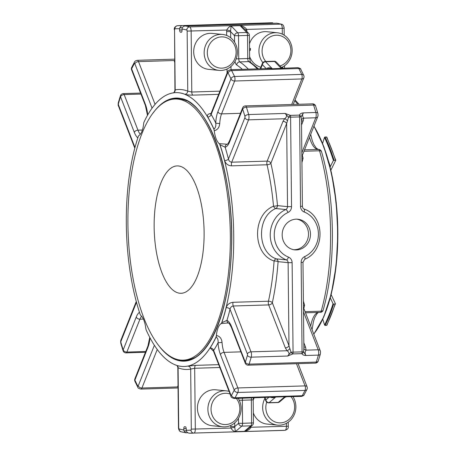 <?xml version="1.0" encoding="UTF-8"?>
<svg xmlns="http://www.w3.org/2000/svg" width="456" height="456" viewBox="0 0 456 456"><rect width="100%" height="100%" fill="white"/><g stroke="black" fill="none" stroke-linecap="round" stroke-linejoin="round"><path stroke-width="0.68" d="M326.935 324.928A0.507 0.382 -153.5 0 1 326.593 325.35A150.52 58.864 -91.8 0 0 335.086 304.004A0.507 0.314 17.6 0 0 335.394 303.656L331.113 294.593M322.751 319.228L324.587 325.003A0.507 0.382 -153.5 0 0 325.185 325.396L326.593 325.35M324.587 325.003A150.007 58.664 -91.8 0 0 333.051 303.73L330.275 297.853M333.051 303.73A0.507 0.314 17.6 0 0 333.678 304.049L335.086 304.004M335.77 160.233L333.404 160.444A150.007 58.664 -91.8 0 0 324.484 137.421A0.507 0.348 -25.3 0 1 325.077 137.022L326.479 136.982A0.507 0.348 -25.3 0 1 326.821 137.148L335.77 160.233L330.862 170.179M330.07 166.885A0.804 0.433 162.4 0 0 330.338 166.605L333.404 160.444M324.484 137.421L322.586 143.406M154.151 227.082A63.72 24.92 -91.8 0 0 181.078 293.288A63.72 24.92 -91.8 0 0 204.037 228.832A63.72 24.92 -91.8 0 0 177.179 165.91A63.72 24.92 -91.8 0 0 154.151 227.082M301.838 152.806L315.769 117.779A4.075 1.596 -91.8 0 0 315.865 112.489A203.9 79.743 -91.8 0 0 313.597 105.074A3.061 1.659 -17.7 0 1 315.598 105.974L317.855 113.356C318.117 115.003 318.077 116.103 317.741 116.668A3.061 2.092 -158.3 0 1 315.769 117.779L303.673 118.15A3.061 2.371 -5 0 0 301.496 120.418L301.12 116.844L303.4 112.871C302.322 114.872 302.413 116.628 303.673 118.15L303.229 120.777A3.061 2.092 21.7 0 0 301.513 121.473M300.538 206.397A6.116 5.62 -84.3 0 0 304.169 211.972A3.061 1.168 -68.5 0 0 304.089 209.008C303.217 208.865 302.653 207.942 302.396 206.243L300.538 206.397L299.603 116.924L288.523 117.226A3.061 0.559 -47.5 0 1 290.352 115.391L299.358 115.111A3.061 1.197 -91.8 0 1 299.603 116.924L301.12 116.844A3.061 1.938 -154.3 0 0 299.358 115.111C300.133 113.738 301.484 112.991 303.4 112.871L315.865 112.489A3.061 1.556 163.7 0 1 317.855 113.356M303.457 307.498L320.226 350.755C320.574 351.04 320.619 352.135 320.363 354.038L318.248 360.992A3.061 1.887 -162.3 0 1 316.287 362.081A203.9 79.743 -91.8 0 0 318.408 355.104L305.942 355.486C304.021 355.486 302.659 354.876 301.855 353.651A3.061 2.132 -29.2 0 0 303.582 351.798L305.942 355.486C304.825 353.674 304.876 351.895 306.101 350.157A3.061 2.177 -176.6 0 1 303.878 348.099L302.983 262.263L301.125 262.411A6.116 5.62 -84.3 0 1 304.637 256.614A3.061 1.06 -114.7 0 1 304.711 259.276L302.983 262.263M301.125 262.411L302.06 351.884L290.985 352.186L287.633 356.045C289.611 354.141 289.417 352.368 287.052 350.738A3.061 1.374 139.8 0 0 289.851 348.532L290.985 352.186A3.061 0.752 -132.8 0 0 292.849 353.924L301.855 353.651A3.061 1.197 -91.8 0 0 302.06 351.884L303.582 351.798L303.878 348.099M302.396 206.243L301.496 120.418M303.867 346.748A3.061 1.887 158.8 0 0 305.6 347.272L306.101 350.157L318.197 349.786A4.075 1.596 -91.8 0 1 318.408 355.104A3.061 1.79 -163.9 0 0 320.363 354.038M291.538 206.671L287.525 206.636A3.061 2.81 -84.3 0 1 285.769 209.532A3.061 1.06 65.3 0 1 288.027 212.467A6.116 5.62 -84.3 0 0 291.538 206.671L290.597 117.198A3.061 1.197 -91.8 0 0 290.352 115.391L285.091 113.43L248.668 114.547A203.9 79.743 -91.8 0 0 246.4 107.131A3.061 1.197 -91.8 0 0 245.453 105.912A3.061 1.197 -91.8 0 0 245.396 105.906A3.061 3.061 0 0 0 242.643 107.833A3.061 2.092 21.7 0 0 242.672 109.052A3.061 1.659 -17.7 0 1 246.4 107.131L313.597 105.074A3.061 1.197 88.2 0 0 312.656 103.854A3.061 1.197 88.2 0 0 312.594 103.848L245.396 105.906M287.468 120.851L286.653 123.559A3.061 2.092 21.7 0 0 282.971 121.399L284.624 118.737A3.061 1.567 41 0 1 287.468 120.851L288.523 117.226L285.091 113.43C287.109 115.334 286.955 117.101 284.624 118.737L248.571 119.837A3.061 2.092 -158.3 0 1 244.883 117.682A1.02 0.399 -91.8 0 0 244.912 116.354A200.839 78.546 -91.8 0 0 242.672 109.052L229.602 141.93A3.061 2.092 21.7 0 1 229.573 140.71L242.643 107.833M296.491 249.916A15.396 14.147 -84.3 0 1 294.787 249.859A15.396 14.147 -84.3 0 1 282.253 233.124A15.396 14.147 -84.3 0 1 297.871 219.222A15.396 14.147 -84.3 0 1 310.473 235.034A15.396 14.147 -84.3 0 1 296.491 249.916M288.027 212.467A24.008 22.07 -84.3 0 0 274.244 235.216A24.008 22.07 -84.3 0 0 288.494 257.11A6.116 5.62 -84.3 0 1 292.119 262.69L293.06 352.157A3.061 1.197 -91.8 0 1 292.849 353.924L287.633 356.045L251.21 357.162A4.075 1.596 -91.8 0 0 250.999 351.844A3.061 1.887 158.8 0 0 247.357 354.004A1.02 0.399 -91.8 0 1 247.414 355.332A3.061 1.79 -163.9 0 0 251.21 357.162A203.9 79.743 -91.8 0 1 249.09 364.139A3.061 1.887 -162.3 0 1 245.328 362.207A3.061 1.887 158.8 0 0 245.288 363.221A3.061 3.061 0 0 0 248.235 365.176A3.061 1.197 -91.8 0 0 249.09 364.139L316.287 362.081A3.061 1.197 88.2 0 1 315.432 363.118A3.061 1.197 88.2 0 1 315.37 363.118M291.697 104.487L301.849 78.951L234.652 81.008L221.576 113.886A3.061 2.092 21.7 0 1 217.894 111.726L230.97 78.848A200.839 78.546 -91.8 0 0 228.131 73.063A3.061 2.172 152.9 0 1 231.631 70.594L298.828 68.537A203.9 79.743 -91.8 0 1 301.712 74.413A3.061 1.197 88.2 0 1 301.849 78.951A3.061 2.092 21.7 0 0 303.821 77.834A3.061 3.061 0 0 0 303.747 75.405A3.061 2.092 154.8 0 0 301.712 74.413L234.515 76.471A3.061 2.092 154.8 0 0 230.97 78.848A3.061 2.092 21.7 0 0 234.652 81.008A3.061 1.197 -91.8 0 0 234.515 76.471A203.9 79.743 -91.8 0 0 231.631 70.594A4.075 1.596 -91.8 0 0 230.588 69.694L269.262 68.508L272.312 68.753L265.58 61.754A3.061 1.197 -91.8 0 0 265.158 61.52A3.061 1.197 -91.8 0 0 265.096 61.514L274.102 61.241A3.061 1.197 88.2 0 1 274.164 61.241A3.061 1.197 88.2 0 1 274.586 61.48A3.061 2.582 -43.9 0 1 276.399 62.176L276.399 62.176A3.061 3.061 0 0 0 274.102 61.241M244.912 116.354A3.061 1.556 163.7 0 1 248.668 114.547A4.075 1.596 -91.8 0 1 248.571 119.837L231.728 162.194L267.176 161.11A3.061 1.197 -91.8 0 0 267.022 164.776A3.061 1.277 167 0 0 270.864 163.271A3.061 2.092 21.7 0 0 267.176 161.11L282.971 121.399M285.342 347.894L268.681 304.916L233.233 306.005A3.061 1.197 88.2 0 1 233.005 302.299C229.522 302.744 227.248 304.511 226.182 307.612A3.061 1.63 -166.2 0 1 230.023 309.265C230.371 307.429 231.443 306.341 233.233 306.005L250.999 351.844L287.052 350.738L285.342 347.894A3.061 1.887 158.8 0 0 288.979 345.733L289.851 348.532M268.681 304.916A3.061 1.887 158.8 0 0 272.323 302.755A3.061 1.528 12.4 0 0 268.453 301.216A3.061 1.197 -91.8 0 0 268.681 304.916M230.941 396.207A3.061 1.887 -21.2 0 1 230.981 395.187L213.642 350.453L213.402 350.949L230.941 396.207C230.804 397.096 231.887 397.86 234.196 398.487A4.075 1.596 -91.8 0 0 235.057 397.78L302.254 395.722A3.061 2.343 28.7 0 0 304.198 394.662C304.101 395.363 303.166 395.95 301.393 396.429A4.075 1.596 -91.8 0 0 302.254 395.722A203.9 79.743 -91.8 0 0 305.018 390.416A3.061 2.274 26.4 0 0 306.979 389.327A3.061 3.061 0 0 0 307.093 386.865A3.061 1.887 158.8 0 0 305.064 385.89A3.061 1.197 88.2 0 1 305.018 390.416L237.821 392.473A3.061 1.197 -91.8 0 0 237.867 387.948A3.061 1.887 158.8 0 0 234.23 390.114A3.061 2.274 26.4 0 0 237.821 392.473A203.9 79.743 -91.8 0 1 235.057 397.78A3.061 2.343 -151.3 0 1 231.505 395.341A200.839 78.546 -91.8 0 0 234.23 390.114L220.436 354.529A3.061 1.887 -21.2 0 1 224.073 352.368L237.867 387.948L305.064 385.89L296.463 363.7M268.732 402.83A3.061 1.197 -91.8 0 0 268.795 402.836L277.801 402.557A3.061 3.061 0 0 0 279.693 401.822L279.693 401.822A3.061 2.685 -130.6 0 1 278.154 402.409A3.061 1.197 88.2 0 1 277.801 402.557A3.061 1.197 88.2 0 1 277.738 402.557M284.749 396.714L234.196 398.487M301.393 396.429L284.749 396.748L278.154 402.409L269.148 402.682A3.061 2.685 -130.6 0 1 265.888 399.861A3.061 1.887 158.8 0 0 265.848 400.881A3.061 3.061 0 0 0 268.795 402.836A3.061 1.197 -91.8 0 0 269.148 402.682L275.749 397.028C273.856 397.928 272.078 397.968 270.414 397.153M303.747 75.405L300.863 69.523A3.061 2.172 -27.1 0 0 298.828 68.537A4.075 1.596 -91.8 0 0 297.785 67.636L272.312 68.753C270.397 67.739 268.618 67.573 266.971 68.252A3.061 1.647 38.7 0 1 267.022 68.577M281.306 67.813L281.312 68.474L274.586 61.48L265.58 61.754A3.061 2.582 -43.9 0 0 262.377 64.661A3.061 2.092 21.7 0 1 262.348 63.441A3.061 3.061 0 0 1 265.096 61.514M301.94 162.558L303.092 158.238A3.061 1.385 -14.2 0 1 301.895 158.101M303.44 305.452A3.061 1.63 -166.2 0 1 304.631 305.207L303.394 301.228M231.728 162.194C229.932 161.96 228.838 160.9 228.45 159.013A3.061 1.385 -14.2 0 1 224.643 160.637C225.771 163.869 228.08 165.613 231.574 165.859A3.061 1.197 88.2 0 1 231.728 162.194M288.494 257.11A3.061 1.168 111.5 0 1 286.294 259.863A27.069 24.88 -84.3 0 1 270.231 235.182A27.069 24.88 -84.3 0 1 285.769 209.532L275.743 208.523A3.061 2.81 95.7 0 0 277.493 205.627A3.061 0.422 -5.1 0 1 273.514 206.209A3.061 1.265 64.4 0 0 275.743 208.523C256.517 216.623 256.859 252.271 276.268 258.854A3.061 1.374 -68 0 0 274.09 261.003C252.385 254.095 251.934 214.833 273.514 206.209A136.994 53.58 -91.8 0 0 267.022 164.776L231.574 165.859M234.726 422.866L234.766 426.548L230.753 426.514L230.935 428.081A3.061 0.41 167.3 0 1 234.754 427.42L234.766 426.548L238.562 423.293A3.061 2.685 49.4 0 0 241.822 426.115A3.061 1.197 -91.8 0 0 242.575 423.328L238.562 423.293L238.511 418.283M253.331 397.9L253.194 399.798L251.336 399.952L251.581 423.054A3.061 1.197 88.2 0 1 250.828 425.836A3.061 2.685 49.4 0 0 252.367 425.254L252.367 425.254A3.061 3.061 0 0 0 253.439 422.9L242.575 423.328L242.335 400.225L251.336 399.952A3.061 1.197 88.2 0 1 251.615 397.951M249.381 35.283A3.061 3.061 0 0 0 248.526 33.191L248.526 33.191A3.061 2.582 136.1 0 0 246.707 32.49A3.061 1.197 88.2 0 1 247.517 35.431L249.381 35.283L249.62 58.379L247.762 58.533L247.517 35.431L238.516 35.71A3.061 1.197 -91.8 0 0 237.707 32.769A3.061 2.582 136.1 0 0 234.504 35.676L238.516 35.71L238.756 58.813L247.762 58.533A3.061 1.197 88.2 0 0 248.731 61.611A3.061 2.713 -56.4 0 1 250.196 62.022L258.449 68.839M266.572 68.594L266.971 68.252M177.025 365.495L178.091 367.815L178.718 427.87A1.02 0.399 -91.8 0 0 179.1 428.919A200.839 78.546 -91.8 0 0 183.831 429.945L183.814 428.668A2.041 0.798 -91.8 0 1 184.549 426.713A2.041 0.798 -91.8 0 1 184.595 426.713L185.392 426.793A2.041 0.798 -91.8 0 1 186.213 428.914L186.384 431.159C187.137 432.567 188.305 433.246 189.89 433.194A203.9 79.743 -91.8 0 0 191.982 433.2A203.9 79.743 -91.8 0 0 193.88 433.086A3.061 2.816 -95.2 0 1 190.944 430.116A1.02 0.399 -91.8 0 0 191.303 429.136L190.676 369.081L194.678 368.271A3.061 1.197 88.2 0 1 195.658 365.359L187.695 366.117A3.061 2.81 -101 0 1 190.676 369.081A140.055 54.771 -91.8 0 1 178.091 367.815A3.061 2.776 111.5 0 0 177.173 365.541M305.514 312.799L320.306 312.343A3.061 3.061 0 0 0 323.156 310.114A3.061 1.767 -164.3 0 1 321.201 311.174A3.061 1.197 88.2 0 1 320.306 312.343A3.061 1.197 88.2 0 1 320.243 312.343M305.075 311.67L321.201 311.174A136.994 53.58 88.2 0 0 319.525 150.793A3.061 1.528 -16 0 1 321.508 151.643A3.061 3.061 0 0 0 318.476 149.425L318.476 149.425A3.061 1.197 88.2 0 1 318.539 149.431A3.061 1.197 88.2 0 1 319.525 150.793L303.981 151.267M272.705 22.806A203.9 79.743 88.2 0 0 270.613 22.8L181.591 25.593L179.767 27.793L179.641 30.05A2.041 0.798 -91.8 0 0 180.462 32.165L181.26 32.245A2.041 0.798 -91.8 0 0 181.3 32.251A2.041 0.798 -91.8 0 0 182.041 30.29L182.161 28.038C182.885 26.608 184.042 25.929 185.626 26.003L276.832 23.205M276.741 23.21A203.9 79.743 88.2 0 1 280.742 24.128A3.061 2.793 106.3 0 1 281.54 24.231L276.855 23.205L185.626 26.003A203.9 79.743 -91.8 0 1 189.628 26.915A3.061 2.793 106.3 0 0 186.755 30.039A200.839 78.546 -91.8 0 0 182.024 29.019M211.27 113.476C207.987 113.755 206.807 114.946 207.742 117.044A3.061 2.291 149.4 0 0 211.174 114.445L210.934 113.749L227.578 71.888A3.061 2.092 21.7 0 0 227.607 73.108A1.02 0.399 -91.8 0 1 228.131 73.063M217.894 111.726A20.571 8.043 -91.8 0 0 215.739 123A3.061 0.559 2.8 0 0 219.746 123.485C219.393 127.446 217.563 129.863 214.252 130.724A17.51 6.846 -91.8 0 0 219.262 143.646L227.173 144.227M244.883 117.682L228.45 159.013A140.055 54.771 -91.8 0 0 225.144 147.265A3.061 2.804 -105.6 0 1 227.134 144.238C227.51 144.409 228.325 143.235 229.573 140.71M229.602 141.93A20.571 8.043 -91.8 0 1 225.144 147.265L219.969 144.672L219.262 143.646M247.414 355.332A200.839 78.546 -91.8 0 1 245.328 362.207L231.534 326.621A3.061 1.887 158.8 0 0 231.494 327.642C230.012 324.507 228.997 322.973 228.456 323.047A3.061 2.759 -64.4 0 1 226.957 320.374L221.833 322.671A136.994 53.58 -91.8 0 0 226.182 307.612M221.24 323.578A3.061 1.197 -91.8 0 0 221.833 322.671L221.736 322.677A3.061 1.197 -91.8 0 1 221.143 323.583L227.367 323.013M212.963 350.698L210.159 347.899A3.061 2.451 32.9 0 1 213.642 350.453A140.055 54.771 -91.8 0 0 218.042 342.798L222.038 342.382C221.616 338.477 219.763 336.192 216.492 335.519A3.061 1.197 -91.8 0 1 216.127 337.018C217.729 338.181 218.367 340.108 218.042 342.798A20.571 8.043 -91.8 0 0 220.436 354.529M234.754 427.42L235.393 431.627L241.822 426.115L250.828 425.836L244.399 431.347L235.393 431.627C233.728 431.41 232.241 430.23 230.935 428.081L191.303 429.136M252.367 425.254L247.34 429.569L244.399 431.347C247.169 431 249.324 429.706 250.863 427.471L250.994 426.434M250.013 427.272L288.289 426.229L288.249 422.176M248.526 33.191L243.658 28.13L240.152 25.673L231.146 25.946C229.488 26.414 228.028 27.776 226.763 30.039L187.137 31.093A1.02 0.399 -91.8 0 0 186.755 30.039M246.878 31.481L246.69 29.429A3.061 0.41 -12.7 0 0 245.351 29.891M219.917 91.16L191.788 92.021L187.764 91.149A3.061 2.776 -68.5 0 1 184.845 94.255C186.629 94.854 189.291 95.15 192.825 95.139A3.061 1.197 88.2 0 1 191.788 92.021L191.149 31.128A4.075 1.596 -91.8 0 0 189.628 26.915L280.742 24.128A4.075 1.596 88.2 0 1 282.264 28.335L246.69 29.429C245.111 27.252 242.928 25.998 240.152 25.673L246.707 32.49L237.707 32.769L231.146 25.946L230.599 30.752L226.763 30.039L226.615 31.612L230.628 31.646L230.599 30.752M254.152 397.877A18.063 16.604 95.7 0 0 253.2 400.208M253.331 412.931A18.063 16.604 95.7 0 0 267.005 424.069L277.47 425.117A18.063 16.604 -84.3 0 1 264.885 398.39M226.313 390.855L215.853 389.8A18.063 16.604 95.7 0 0 197.528 406.108A18.063 16.604 95.7 0 0 212.234 425.744L222.699 426.799A18.063 16.604 -84.3 0 1 207.987 407.162A18.063 16.604 -84.3 0 1 226.313 390.855A18.063 16.604 -84.3 0 1 229.077 391.39M173.326 92.864A3.061 2.81 79 0 0 175.178 89.878L174.939 90.123C174.374 92.226 173.702 93.178 172.921 92.973M246.873 30.991L246.422 31.008M250.059 50.491L249.54 50.508M249.603 56.527A18.063 16.604 95.7 0 0 260.849 67.214M262.844 62.609A18.063 16.604 -84.3 0 1 260.878 42.528A18.063 16.604 -84.3 0 1 277.351 32.769L266.891 31.715A18.063 16.604 95.7 0 0 249.466 43.804M222.579 34.445L212.12 33.396A18.063 16.604 95.7 0 0 193.794 49.704A18.063 16.604 95.7 0 0 208.5 69.335L218.965 70.389A18.063 16.604 -84.3 0 1 204.254 50.758A18.063 16.604 -84.3 0 1 222.579 34.445A18.063 16.604 -84.3 0 1 237.388 51.91A18.063 16.604 -84.3 0 1 218.965 70.389M227.607 73.108L211.174 114.445A140.055 54.771 -91.8 0 1 215.739 123C216.121 125.742 215.528 127.794 213.95 129.145A136.994 53.58 -91.8 0 0 207.742 117.044M213.95 129.145L213.887 129.213A136.994 53.58 -91.8 0 0 175.828 92.636A136.994 53.58 -91.8 0 0 144.005 122.117A3.061 1.197 -91.8 0 0 143.64 123.622A17.51 6.846 -91.8 0 1 138.892 135.557A3.061 1.197 -91.8 0 0 138.299 136.464A136.994 53.58 -91.8 0 0 140.191 314.543L140.779 315.495A17.51 6.846 -91.8 0 1 145.789 328.417L146.154 329.922A136.994 53.58 -91.8 0 0 184.213 366.504A136.994 53.58 -91.8 0 0 216.036 337.018A3.061 1.197 -91.8 0 0 216.395 335.519L216.492 335.519M213.887 129.213L214.252 130.724M221.736 322.677A136.994 53.58 -91.8 0 0 219.849 144.598M221.143 323.583A17.51 6.846 -91.8 0 0 216.395 335.519M178.096 98.958A130.621 51.083 -91.8 0 0 177.424 98.963L175.132 99.032A130.621 51.083 -91.8 0 0 127.982 227.8A130.621 51.083 -91.8 0 0 180.496 360.069A130.621 51.083 -91.8 0 0 183.124 360.16A130.621 51.083 -91.8 0 0 230.32 233.945A130.621 51.083 -91.8 0 0 179.767 99.431A130.621 51.083 -91.8 0 0 175.132 99.032M184.366 360.12L184.372 360.571A131.083 51.266 88.2 0 1 180.832 360.251L180.827 360.097M183.124 360.16L185.421 360.092A130.621 51.083 -91.8 0 0 194.638 357.629M186.778 100.856A130.621 51.083 -91.8 0 0 182.058 99.357L181.636 99.368A130.621 51.083 88.2 0 0 178.096 98.975L178.091 98.519A131.083 51.266 88.2 0 1 178.712 98.542M178.028 385.297L177.669 386.922A3.061 2.348 179 0 1 178.045 386.853M174.625 60.574A3.061 2.155 -0.3 0 1 174.255 60.517L138.51 61.611A3.061 1.887 158.8 0 0 134.873 63.772A1.02 0.399 -91.8 0 0 134.349 63.623A200.839 78.546 -91.8 0 0 131.624 68.85A3.061 2.274 -153.6 0 1 131.698 67.408A3.061 3.061 0 0 0 131.584 69.871A3.061 1.887 -21.2 0 1 131.624 68.85L145.418 104.435A3.061 1.887 158.8 0 0 145.379 105.45L147.499 115.334M134.93 381.33A3.061 2.092 -25.2 0 1 134.885 380.116A3.061 2.092 -158.3 0 1 134.856 378.896A3.061 3.061 0 0 0 134.93 381.33L137.815 387.207A3.061 2.172 -27.1 0 1 137.723 385.901A1.02 0.399 -91.8 0 0 138.242 385.856A3.061 2.092 -158.3 0 0 141.93 388.016L177.669 386.922M141.571 316.236A17.51 6.846 -91.8 0 0 139.935 319.194L126.865 352.072A3.061 2.092 -158.3 0 1 123.177 349.912A3.061 1.659 162.3 0 0 123.08 350.755A3.061 3.061 0 0 0 126.084 352.881A3.061 1.197 -91.8 0 0 126.865 352.072L145.755 351.49M120.43 95.743A3.061 1.887 17.7 0 0 120.526 96.757A3.061 1.887 -21.2 0 1 124.169 94.597A3.061 1.197 -91.8 0 0 123.308 93.617A3.061 1.197 -91.8 0 0 123.245 93.617A3.061 3.061 0 0 0 120.43 95.743L118.315 102.697A3.061 1.79 16.1 0 0 118.44 103.632A1.02 0.399 -91.8 0 0 118.492 104.96A3.061 1.887 -21.2 0 0 118.457 105.98C118.104 105.695 118.058 104.601 118.315 102.697M174.642 62.096A3.061 1.887 -21.2 0 1 174.568 62.101L174.255 60.517M183.831 429.945L183.985 430.914L185.854 432.79L181.055 431.769A3.061 2.793 -73.7 0 1 179.1 428.919M181.63 98.998L181.636 99.368M236.117 52.075A15.652 14.387 -84.3 0 1 214.656 66.274A15.652 14.387 -84.3 0 1 214.377 39.193A15.652 14.387 -84.3 0 1 236.117 52.075M249.546 51.072L250.435 50.08A18.063 16.604 -84.3 0 1 250.515 48.399L249.529 49.396M277.351 32.769A18.063 16.604 -84.3 0 1 292.159 50.234A18.063 16.604 -84.3 0 1 281.5 67.477M265.785 61.497A15.652 14.387 -84.3 0 1 271.252 36.366A15.652 14.387 -84.3 0 1 290.888 50.394A15.652 14.387 -84.3 0 1 280.012 65.938M292.98 396.686A18.063 16.604 -84.3 0 1 295.893 406.638A18.063 16.604 -84.3 0 1 277.47 425.117M291.059 396.743A15.652 14.387 -84.3 0 1 294.622 406.803A15.652 14.387 -84.3 0 1 277.778 422.701A15.652 14.387 -84.3 0 1 266.703 402.095M236.288 398.424A15.652 14.387 -84.3 0 1 239.85 408.479A15.652 14.387 -84.3 0 1 223.981 424.507A15.652 14.387 -84.3 0 1 211.385 405.834A15.652 14.387 -84.3 0 1 230.103 394.035M238.209 398.362A18.063 16.604 -84.3 0 1 241.121 408.314A18.063 16.604 -84.3 0 1 241.036 410.383A18.063 16.604 -84.3 0 1 222.699 426.799M296.867 219.165A15.396 14.147 -84.3 0 1 308.444 235.381A15.396 14.147 -84.3 0 1 294.49 249.717A15.396 14.147 -84.3 0 1 293.795 249.717M303.827 342.707L305.6 347.272M304.169 211.972A24.008 22.07 -84.3 0 1 318.419 233.865A24.008 22.07 -84.3 0 1 304.637 256.614M303.229 120.777L301.547 125.001M233.005 302.299L268.453 301.216A136.994 53.58 -91.8 0 0 274.09 261.003A3.061 0.707 4 0 1 278.08 261.647L288.112 262.656L288.979 345.733L272.323 302.755A140.055 54.771 -91.8 0 0 278.08 261.647A3.061 2.81 95.7 0 0 276.268 258.854L286.294 259.863A3.061 2.81 -84.3 0 1 288.112 262.656L292.119 262.69M303.502 311.875L318.197 349.786A3.061 1.887 158.8 0 1 320.226 350.755M287.525 206.636L286.653 123.559L270.864 163.271A140.055 54.771 -91.8 0 1 277.493 205.627L287.525 206.636M248.172 365.17A3.061 1.197 -91.8 0 0 248.235 365.176L315.432 363.118A3.061 3.061 0 0 0 318.248 360.992M230.981 395.187A1.02 0.399 -91.8 0 0 231.505 395.341M303.092 158.238A136.994 53.58 -91.8 0 0 302.345 155.376M303.816 308.421A136.994 53.58 -91.8 0 0 304.631 305.207M304.54 149.853L318.476 149.425L304.54 149.853M231.534 326.621A20.571 8.043 -91.8 0 0 226.957 320.374A140.055 54.771 -91.8 0 0 230.023 309.265L247.357 354.004M239.252 400.243L242.335 400.225A3.061 1.197 88.2 0 1 242.615 398.23M235.011 61.463A6.116 2.394 88.2 0 0 236.681 64.929A3.061 2.713 -56.4 0 1 239.725 61.885L248.731 61.611A172.043 67.283 88.2 0 1 257.361 68.873M248.355 69.147A172.043 67.283 88.2 0 0 239.725 61.885A3.061 1.197 88.2 0 1 238.756 58.813L236.202 58.835M310.713 326.217A25.49 9.969 88.2 0 1 318.031 312.417M310.673 134.44L312.28 140.704L313.796 144.438L316.39 148.297L318.442 149.431A25.49 9.969 88.2 0 1 309.527 137.313M240.472 113.31L221.576 113.886A17.51 6.846 -91.8 0 0 219.746 123.485M224.643 160.637A136.994 53.58 -91.8 0 0 219.969 144.672M222.038 342.382A17.51 6.846 -91.8 0 0 224.073 352.368L240.882 351.855M264.987 397.541L265.888 399.861L268.726 397.427M238.385 398.647A6.116 2.394 88.2 0 1 238.414 398.356M286.396 423.322L286.431 426.383A4.075 1.596 88.2 0 1 284.994 430.293A203.9 79.743 88.2 0 1 283.09 430.413L189.65 433.189M283.09 430.413L285.154 430.282A3.061 2.816 84.8 0 1 284.994 430.293L193.88 433.086A4.075 1.596 -91.8 0 0 195.316 429.17L194.678 368.271L219.82 367.502M294.713 100.747A136.994 53.58 88.2 0 1 297.796 104.304M234.572 42.112L234.504 35.676L230.628 31.646L230.69 37.757M236.681 64.929A168.982 66.086 88.2 0 1 242.324 69.335M260.741 68.77L262.377 64.661L266.173 68.605M210.159 347.899A136.994 53.58 -91.8 0 0 216.127 337.018L216.036 337.018M186.225 430.185A200.839 78.546 -91.8 0 0 190.944 430.116M184.258 366.499A136.994 53.58 -91.8 0 0 184.304 366.499A136.994 53.58 -91.8 0 0 187.695 366.117M313.996 333.724A119.284 46.649 -91.8 0 0 337.833 233.956A119.284 46.649 -91.8 0 0 313.933 126.244M313.745 334.043A119.791 46.848 -91.8 0 0 337.565 234.304A119.791 46.848 -91.8 0 0 313.888 126.352M218.715 364.652L195.658 365.359M230.753 426.514L230.742 425.437M281.54 24.231C283.683 24.299 284.333 28.483 284.122 28.186L282.264 28.335L282.321 34.143M180.462 32.165L181.551 32.131M179.63 28.779A200.839 78.546 -91.8 0 0 174.91 28.848A1.02 0.399 -91.8 0 0 174.551 29.828L175.178 89.878A140.055 54.771 -91.8 0 1 187.764 91.149L187.137 31.093M184.845 94.255A136.994 53.58 -91.8 0 0 175.919 92.636A136.994 53.58 -91.8 0 0 175.873 92.636M218.652 94.352L192.825 95.139M282.68 68.064L282.669 66.918M231.027 69.682L230.992 66.462M226.655 35.431L226.615 31.612M227.054 73.222L227.008 69.033M160.233 347.512A131.641 51.482 -91.8 0 0 181.397 361.061A131.641 51.482 -91.8 0 0 229.51 200.594A131.641 51.482 -91.8 0 0 153.056 113.059M176.272 359.203A131.134 51.283 -91.8 0 0 181.858 360.536A131.134 51.283 -91.8 0 0 184.503 360.628C207.218 361.123 227.96 316.122 231.01 257.874C237.012 178.883 207.594 94.449 176.478 98.485A131.134 51.283 -91.8 0 0 168.35 100.411M177.555 359.556A131.134 51.283 -91.8 0 0 182.104 360.525A131.134 51.283 -91.8 0 0 184.623 360.622M176.597 98.479A131.134 51.283 -91.8 0 0 169.609 99.978M126.027 352.881A3.061 1.197 -91.8 0 0 126.084 352.881L145.435 352.288M123.08 350.755L120.823 343.379A3.061 1.556 -16.3 0 1 120.943 342.604A200.839 78.546 -91.8 0 0 123.177 349.912L136.253 317.034A3.061 2.092 -158.3 0 0 139.935 319.194L143.383 319.086M120.823 343.379C120.561 341.732 120.601 340.626 120.937 340.068A3.061 2.092 21.7 0 0 120.965 341.282A1.02 0.399 -91.8 0 0 120.943 342.604M137.826 137.889A20.571 8.043 -91.8 0 1 134.32 132.343L120.526 96.757A200.839 78.546 -91.8 0 0 118.44 103.632M178.057 387.959L140.893 389.093A4.075 1.596 -91.8 0 0 141.93 388.016L157.246 349.49M149.762 337.372L147.932 346.018A3.061 2.092 -158.3 0 0 147.961 347.233L134.885 380.116A200.839 78.546 -91.8 0 0 137.723 385.901M131.698 67.408L134.48 62.067A3.061 2.343 28.7 0 0 134.349 63.623M155.074 104.35L138.51 61.611A4.075 1.596 -91.8 0 0 137.284 60.306C135.512 60.779 134.577 61.366 134.48 62.067M120.965 341.282L136.481 302.271M139.456 312.309A20.571 8.043 -91.8 0 0 136.253 317.034M134.982 147.505L118.492 104.96M134.32 132.343A3.061 1.887 -21.2 0 1 137.957 130.177A17.51 6.846 -91.8 0 0 140.305 134.286M140.972 94.084L124.169 94.597L137.957 130.177L142.403 130.046M154.367 345.306L138.242 385.856M147.961 347.233A20.571 8.043 -91.8 0 0 149.99 337.805M187.832 432.727L185.854 432.79M183.985 430.914L186.299 430.846M181.591 25.593A203.9 79.743 -91.8 0 0 179.499 25.587A203.9 79.743 -91.8 0 0 177.601 25.707A3.061 2.816 84.8 0 0 174.91 28.848M179.767 27.793L182.286 27.719M147.715 114.958A20.571 8.043 -91.8 0 0 145.418 104.435M134.873 63.772L152.076 108.163M181.055 431.769C178.912 431.701 178.262 427.517 178.473 427.813L178.718 427.87M183.814 428.668L186.202 428.6M174.933 90.123L174.551 29.828M179.641 30.05L182.035 29.976M325.185 325.396A150.52 58.864 -91.8 0 0 333.678 304.049M335.434 160.084A150.52 58.864 -91.8 0 0 326.479 136.982M334.026 160.124A150.52 58.864 -91.8 0 0 325.077 137.022M330.338 166.605A139.713 54.64 -91.8 0 0 328.679 161.606M304.089 209.008C325.02 215.967 325.39 251.108 304.711 259.276M317.741 116.668L301.878 156.55M300.863 69.523C301.045 68.856 300.019 68.229 297.785 67.636M315.598 105.974A3.061 3.061 0 0 0 312.594 103.848M304.198 394.662L306.979 389.327M279.693 401.822L284.897 397.364L286.066 396.897M283.056 68.087L281.438 67.42L276.399 62.176M227.578 71.888C227.436 71.107 228.439 70.372 230.588 69.694M293.242 104.441L303.821 77.834M231.494 327.642L245.288 363.221M307.093 386.865L298.093 363.649M253.194 399.798L253.439 422.9M250.407 62.204L249.62 58.379M227.356 323.013L228.536 323.082M265.848 400.881L264.56 397.558M260.222 68.788L262.348 63.441M213.408 350.949L212.798 350.191L213.613 350.345M313.808 334.202L323.766 316.954L331.404 293.419L336.214 265.204L337.873 234.276L336.26 202.789L331.489 172.927L323.885 146.764L313.979 126.124M285.154 430.282C287.582 429.506 288.625 428.155 288.289 426.229M318.47 312.4L317.142 313.477L314.782 317.496L313.5 321.332L312.058 329.682M321.508 151.643C335.354 198.725 336.061 265.654 323.156 310.114M295.038 99.921L299.016 104.264M284.538 68.041L284.515 65.767M284.196 35.175L284.122 28.186M210.934 114.08L210.604 114.211L210.934 113.743M137.815 387.207C137.632 387.874 138.658 388.506 140.893 389.093M174.614 59.16L137.284 60.306M147.932 346.018L134.856 378.896M136.276 301.502L120.937 340.068M118.457 105.98L134.805 148.166M140.585 93.081L123.245 93.617M131.584 69.871L145.379 105.45M187.843 432.733L185.74 432.795M270.613 22.8L177.441 25.718C175.013 26.488 173.97 27.839 174.306 29.771M177.84 367.462L178.473 427.813M335.411 303.821L326.923 325.174"/></g></svg>
